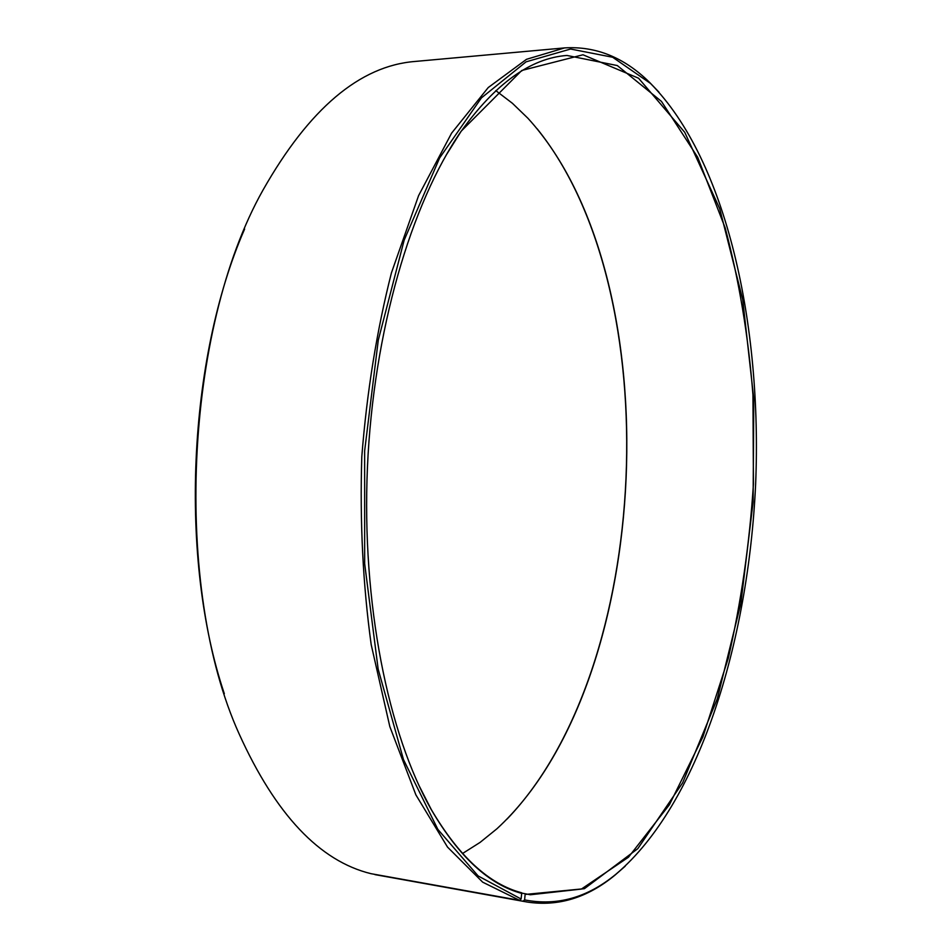 <?xml version="1.0" encoding="UTF-8"?>
<svg xmlns="http://www.w3.org/2000/svg" width="951" height="951" viewBox="0 0 951 951"><rect width="100%" height="100%" fill="white"/><g stroke="black" fill="none" stroke-linecap="round" stroke-linejoin="round"><path stroke-width="1.43" d="M519.496 900.312L482.68 882.171L447.517 847.091L415.884 794.87L389.815 726.552L371.187 644.612C362.925 584.389 359.787 521.754 361.796 456.718C366.884 392.002 376.762 330.722 391.432 272.866L418.606 195.597L451.582 133.164L488.243 87.54L526.521 59.307L564.597 47.907L415.159 61.446C359.918 65.75 309.17 108.652 262.94 190.176C184.197 329.842 172.927 588.075 239.2 734.053C275.683 814.591 319.631 861.13 371.021 873.684L519.496 900.312L521.112 899.016L521.73 892.811C488.992 884.18 458.834 856.399 431.243 809.456L418.511 784.575M445.96 155.477L460.819 131.797C495.4 83.533 530.777 58.082 566.951 55.455L617.318 65.56L661.468 101.412L697.677 157.26L725.126 227.741C739.093 280.26 748.366 335.941 752.942 394.772L753.442 484.035C749.543 543.948 741.15 602.042 728.264 658.33L702.908 736.894L669.421 804.724L628.48 857.208L581.382 889.078L530.325 894.76L521.909 893.12M495.804 90.618L512.351 103.243L527.912 118.257C672.844 276.955 655.108 683.317 496.909 828.785L480.089 842.396L462.519 853.523M537.149 128.801C668.826 291.993 652.41 667.994 507.026 819.096M224.329 693.719C178.943 559.152 187.668 359.181 244.609 229.06M625.223 866.183L614.881 875.217C587.516 897.756 558.332 906.707 527.318 902.059L374.908 874.611L523.026 901.191L524.619 899.896L525.19 893.69M564.597 47.907C595.885 45.993 624.189 57.452 649.485 82.285L658.995 92.188M527.318 902.059L523.026 901.191M521.112 899.016L478.127 875.942L437.864 829.391L403.474 759.552L378.165 669.147L364.661 563.67L364.637 450.976L378.272 340.196L404.163 240.151L439.647 157.914L481.42 97.917L526.069 61.839L570.588 49.024L612.646 57.25L650.555 83.474C726.73 160.386 762.238 325.183 755.629 484.13C748.378 643.054 698.64 804.142 616.058 874.112C587.492 897.685 557.013 906.267 524.619 899.896M522.147 893.512C489.373 884.894 459.167 857.089 431.54 810.074C388.091 733.887 361.558 603.231 367.443 467.203C373.434 331.174 411.248 203.312 461.164 131.202L521.778 70.481L582.987 54.778L638.573 78.22L684.744 132.32L719.669 208.566L742.707 299.506L753.786 398.992L753.109 501.866L740.853 603.433L717.256 698.902L682.64 782.828L637.8 848.672L584.401 888.686L525.606 894.404M650.555 83.474L649.485 82.285M616.058 874.112L614.881 875.217M431.243 809.456L431.54 810.074M460.819 131.797L461.164 131.202"/></g></svg>
